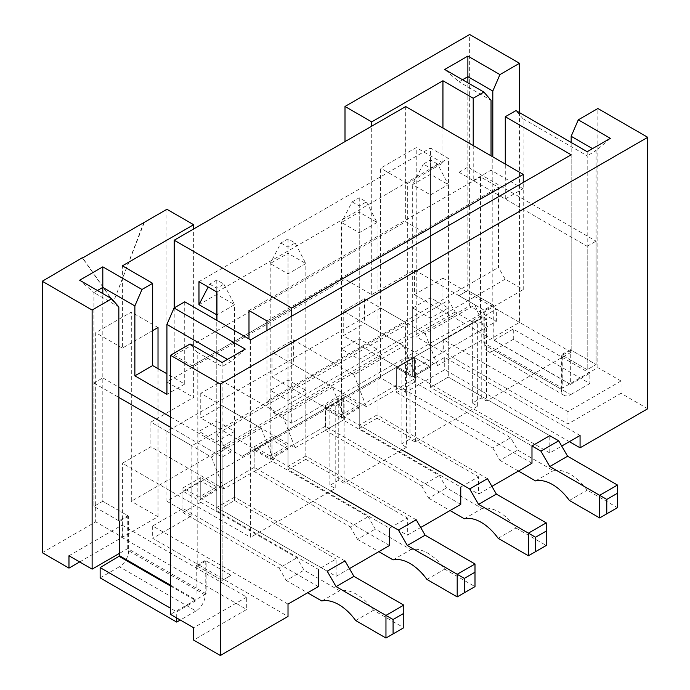 <?xml version="1.0" encoding="UTF-8"?>
<svg xmlns="http://www.w3.org/2000/svg" width="690" height="690" viewBox="0 0 690 690"><rect width="100%" height="100%" fill="white"/><g stroke="black" fill="none" stroke-linecap="round" stroke-linejoin="round"><path stroke-width="0.52" stroke-dasharray="3.45 2.59" d="M144.339 222.318L113.496 301.815L82.653 257.939M442.945 128.064L442.945 163.021L407.324 183.583L407.324 274.059L414.449 269.945L414.449 294.621L442.945 278.173L442.945 352.202L407.324 372.764L407.324 274.059L371.712 294.621L345 279.2L166.92 382.01L166.92 209.286M345 279.2L345 141.605M42.263 552.69L95.686 521.838L95.686 332.658L131.307 312.096L131.307 501.276L380.613 357.342L380.613 168.162L416.234 147.6L416.234 336.78L469.657 305.929L469.657 34.5M406.436 365.045L415.346 359.904L409.998 356.825L401.097 361.965L406.436 365.045L406.436 447.301L344.112 483.285L338.764 480.206L329.863 485.346L335.202 488.425L250.617 537.26L250.617 339.86M344.112 401.037L338.764 397.949L329.863 403.089L335.202 406.177L344.112 401.037L344.112 483.285M335.202 406.177L335.202 488.425M442.945 278.173L571.165 352.202L571.165 154.793M571.165 352.202L486.571 401.037L481.232 397.949L472.331 403.089L477.67 406.177L415.346 442.161L409.998 439.073L401.097 444.213L406.436 447.301M486.571 318.78L481.232 315.701L472.331 320.841L477.67 323.921L486.571 318.78L486.571 401.037M477.67 323.921L477.67 406.177M415.346 359.904L415.346 442.161M414.449 294.621L487.468 336.772L437.598 365.562L364.587 323.412L343.223 335.745L416.234 377.904L366.373 406.686L293.353 364.536L271.989 376.869L345 419.028L295.139 447.819L222.128 405.66L200.756 418.002L273.766 460.152L223.905 488.943L150.894 446.784L122.397 463.24L250.617 537.26M389.522 545.488L254.179 467.354L200.756 498.197L336.099 576.331L349.451 568.62M460.756 504.364L325.413 426.222L271.989 457.073L407.324 535.207L420.684 527.496M318.288 586.612L182.945 508.478L152.671 525.952L288.015 604.095M531.981 463.24L396.647 385.098L343.223 415.941L478.558 494.083L491.918 486.372M182.945 508.478L182.945 491.202L198.97 500.457L216.781 490.176L216.781 421.081L234.591 431.362L234.591 500.457L216.781 510.738L318.288 569.345L336.099 559.064L336.099 576.331M305.825 390.238L288.015 400.519L270.204 390.238L288.015 379.957L305.825 390.238L305.825 459.333L288.015 469.614L389.522 528.212L407.324 517.931L407.324 535.207M377.051 349.114L359.248 359.395L341.438 349.114L359.248 338.833L377.051 349.114L377.051 418.209L359.248 428.49L460.756 487.088L478.558 476.807L478.558 494.083M549.792 435.683L448.284 377.076L549.792 435.683L549.792 452.959L561.72 446.068M216.781 510.738L216.781 441.643L198.97 431.362L216.781 421.081M234.591 431.362L216.781 441.643M198.97 500.457L198.97 431.362M412.672 307.99L430.482 297.709L448.284 307.99L430.482 318.271L412.672 307.99L412.672 377.076L430.482 366.795L430.482 297.709M414.449 269.945L474.996 304.902L425.135 333.693L364.587 298.736L343.223 311.069L403.771 346.026L353.901 374.817L293.353 339.86L271.989 352.193L332.537 387.15L282.676 415.941L222.128 380.984L200.756 393.326L261.303 428.283L211.442 457.065L150.894 422.108L193.631 397.431L193.631 228.994M166.92 382.01L193.631 397.431M158.019 368.65L158.019 516.698L122.397 537.26L95.686 521.838M152.671 330.605L122.397 348.088L122.397 265.831M288.015 469.614L288.015 400.519M254.179 467.354L254.179 450.078L270.204 459.333L270.204 390.238M270.204 459.333L288.015 449.052L288.015 379.957M271.989 352.193L271.989 376.869M293.353 339.86L293.353 364.536M359.248 428.49L359.248 359.395M325.413 426.222L325.413 408.954L341.438 418.209L341.438 349.114M341.438 418.209L359.248 407.919L359.248 338.833M343.223 311.069L343.223 335.745M364.587 298.736L364.587 323.412M580.066 435.476L444.722 357.342L414.449 374.817L549.792 452.959M437.598 164.047L430.482 159.933L423.358 164.047L430.482 168.162L437.598 164.047L448.284 184.609L430.482 194.891L412.672 184.609L430.482 174.329L448.284 184.609L448.284 377.076L430.482 387.357L448.284 377.076L448.284 307.99M430.482 168.162L430.482 387.357L531.981 445.964L430.482 387.357L430.482 318.271M371.712 294.621L371.712 126.184M569.379 441.643L444.722 369.676L405.548 392.3L380.613 377.904L166.92 501.276L191.855 515.672L152.671 538.295L288.015 616.429M79.66 561.936L122.044 537.467L246.701 609.442L193.631 640.079M158.019 516.698L131.307 501.276M407.324 372.764L380.613 357.342M442.945 352.202L416.234 336.78M647.738 408.747L621.026 393.326L567.956 423.962L443.299 351.995L496.369 321.359L469.657 305.929M621.026 393.326L621.026 380.984L597.876 367.623L562.255 388.185L483.906 342.947L483.906 310.043L492.807 304.902L492.807 156.846M483.906 342.947L519.518 322.385L519.518 112.642M483.906 310.043L458.971 295.648L458.971 81.791L491.03 100.3M571.165 142.451L571.165 350.14L596.091 364.536L587.19 369.676L587.19 155.819L523.08 118.809L523.08 188.724L491.03 170.214L491.03 155.819M494.057 350.451A13.093 7.564 -60 0 1 487.502 351.098A13.093 7.564 -60 0 1 484.794 345.103L561.367 389.315A13.093 7.564 120 0 0 564.084 395.31A13.093 7.564 120 0 0 570.63 394.663L494.057 350.451L513.282 339.351L589.864 383.554L589.864 373.273L570.38 384.408L570.268 349.632L596.091 364.536L587.19 369.676L562.255 355.281L562.255 388.185M597.876 367.623L597.876 108.528M571.165 350.14L562.255 355.281M519.518 322.385L496.369 309.017L496.369 321.359M561.367 389.315L561.367 354.772L587.19 369.676L587.19 246.296L458.971 172.276L458.971 295.648L467.872 290.507L492.807 304.902M119.732 553.199L127.745 548.576L206.094 593.814L206.094 560.91L197.193 566.05L197.193 352.193L190.069 343.974M206.094 593.814L170.482 614.376M206.094 560.91L231.029 575.305L231.029 361.448L227.467 359.395M118.835 520.812L93.909 506.417L102.81 501.276L127.745 515.672L118.835 520.812L93.909 506.417L102.81 501.276L102.81 293.595M127.745 548.576L127.745 515.672M170.482 416.967L231.029 451.924L231.029 575.305L222.128 580.445L197.193 566.05M197.193 352.193L222.128 366.588L231.029 361.448L245.278 349.114M170.482 586L195.943 600.697L196.305 565.541L222.128 580.445L222.128 362.474M97.471 290.507L93.909 292.56L118.835 306.955M128.633 550.732A13.093 7.564 -60 0 1 119.37 566.775L195.943 610.978A13.093 7.564 120 0 0 205.206 594.944L128.633 550.732L128.633 516.189L102.81 501.276L102.81 377.896L93.909 383.045L93.909 506.417L93.909 292.56L79.66 280.226M473.219 145.538L473.219 180.495L505.27 199.005L505.27 164.047M442.945 163.021L416.234 147.6M184.73 301.815L184.73 384.071L166.92 373.79M122.397 537.26L122.397 463.24M122.397 348.088L95.686 332.658M200.756 393.326L200.756 418.002M222.128 380.984L222.128 405.66M150.894 422.108L150.894 446.784M158.019 327.517L131.307 312.096M184.73 384.071L166.92 394.352M68.974 555.769L122.044 525.133L122.044 537.467M122.044 525.133L246.701 597.1L246.701 609.442M246.701 597.1L193.631 627.736M570.63 384.382L493.798 340.196L493.695 305.42L467.872 290.507L467.872 82.826M462.533 79.738L458.971 81.791L444.722 69.457M587.19 151.705L587.19 155.819L596.091 150.679L592.529 148.626M587.19 246.296L596.091 241.155L596.091 364.536L596.091 150.679L610.34 138.345M407.324 183.583L380.613 168.162M473.219 180.495L491.03 170.214M523.08 118.809L515.956 110.581M505.27 199.005L523.08 188.724M621.026 380.984L567.956 411.628L443.299 339.653L496.369 309.017M567.956 411.628L567.956 423.962M443.299 339.653L443.299 351.995M444.722 357.342L444.722 369.676M405.548 322.385L191.855 445.757L166.92 431.362L380.613 307.99L405.548 322.385L405.548 362.681L414.449 357.541L414.449 374.817M396.647 385.098L396.647 367.83L405.548 362.681L405.548 392.3M380.613 307.99L380.613 377.904M166.92 431.362L166.92 501.276M191.855 445.757L191.855 515.672M182.945 491.202L200.756 480.921L216.781 490.176M152.671 525.952L152.671 538.295M487.468 336.772L474.996 304.902M425.135 333.693L437.598 365.562M414.449 382.217L396.647 392.498L396.647 367.83L412.672 377.076L396.647 367.83L414.449 357.541L430.482 366.795L414.449 357.541L414.449 382.217L510.617 437.736L517.741 450.078L553.354 470.64A41.659 24.055 60 0 1 587.19 490.176L617.464 507.65L599.653 517.931M416.234 377.904L403.771 346.026M353.901 374.817L366.373 406.686M377.051 418.209L478.558 476.807M325.413 408.954L343.223 398.673L359.248 407.919M343.223 398.673L343.223 415.941M345 419.028L332.537 387.15M282.676 415.941L295.139 447.819M305.825 459.333L407.324 517.931M254.179 450.078L271.989 439.797L288.015 449.052M271.989 439.797L271.989 457.073M273.766 460.152L261.303 428.283M211.442 457.065L223.905 488.943M234.591 500.457L336.099 559.064M200.756 480.921L200.756 498.197M481.232 315.701L481.232 397.949M472.331 320.841L472.331 403.089M409.998 356.825L409.998 439.073M401.097 361.965L401.097 444.213M338.764 397.949L338.764 480.206M329.863 403.089L329.863 485.346M143.986 222.111L113.496 301.815M113.143 301.608L82.498 258.026M423.358 164.047L412.672 184.609L412.672 377.076L430.482 366.795L430.482 159.933M396.647 392.498L492.807 448.026L510.617 437.736M492.807 448.026L499.931 460.359L517.741 450.078M535.543 480.921L553.354 470.64M499.931 460.359L518.449 471.054M569.379 500.457L587.19 490.176M617.464 485.036L617.464 507.65M216.936 320.41L216.936 433.924L448.44 300.262L455.21 311.984L473.728 322.679L480.499 318.771L480.499 176.882L498.456 187.257L498.456 267.453L505.227 279.174L523.236 289.567L523.236 182.462M216.936 433.924L223.707 445.645L455.21 311.984M223.707 445.645L242.224 456.332L473.728 322.679M242.224 456.332L480.499 318.771M248.987 310.543L480.499 176.882M248.987 452.424L248.987 338.919M266.952 320.91L498.456 187.257M266.952 330.424L266.952 401.106L498.456 267.453M266.952 401.106L273.723 412.827L505.227 279.174M273.723 412.827L291.732 423.229L523.236 289.567M291.732 423.229L291.732 316.123M405.703 106.562L405.703 221.714L423.712 232.107L430.482 228.2L430.482 148.005L448.44 158.381L448.44 300.262M174.199 307.895L174.199 355.367L405.703 221.714M174.199 355.367L192.208 365.769L423.712 232.107M192.208 365.769L430.482 228.2M198.97 281.667L430.482 148.005M198.97 361.862L198.97 497.162L216.781 486.881L200.756 477.635L200.756 502.311L296.916 557.831L304.04 570.164L339.661 590.726A41.659 24.055 60 0 1 373.497 610.262L403.771 627.736L385.96 638.026M216.936 292.034L448.44 158.381M352.124 201.885L359.248 205.991L366.373 201.885L359.248 197.771L352.124 201.885L341.438 222.447L341.438 414.914L359.248 404.633L343.223 395.379L343.223 420.055L439.383 475.574L446.508 487.916L482.12 508.478A41.659 24.055 60 0 1 515.956 528.014L546.23 545.488L528.419 555.769M487.468 478.662L377.051 414.914L377.051 222.447L359.248 232.728L341.438 222.447L359.248 212.166L359.248 404.633M341.438 414.914L325.413 405.66L343.223 395.379M325.413 405.66L325.413 430.336L343.223 420.055M325.413 430.336L421.573 485.855L439.383 475.574M421.573 485.855L428.697 498.197L446.508 487.916M464.318 518.759L482.12 508.478M428.697 498.197L450.07 510.531M498.145 538.295L515.956 528.014M401.985 449.871L359.248 425.195L377.051 414.914M359.248 425.195L359.248 205.991M546.23 522.873L546.23 545.488M359.248 197.771L359.248 212.166L377.051 222.447L366.373 201.885M205.206 594.944L205.206 560.401L231.029 575.305L222.128 580.445L222.128 457.065L170.482 427.248M102.81 377.896L118.835 387.15M93.909 383.045L118.835 397.431M231.029 451.924L222.128 457.065M195.943 610.978L180.28 620.025M196.305 565.541L205.206 560.401M195.943 600.697L176.718 611.806L170.482 608.209M176.718 617.973L176.718 611.806M119.732 521.33L128.633 516.189M100.136 577.875L119.37 566.775M280.89 243.009L288.015 247.124L295.139 243.009L288.015 238.895L280.89 243.009L270.204 263.571L270.204 456.038L288.015 445.757L271.989 436.503L271.989 461.179L368.149 516.698L375.274 529.04L410.886 549.602A41.659 24.055 60 0 1 444.722 569.138L474.996 586.612L457.194 596.893M416.234 519.786L305.825 456.038L305.825 263.571L288.015 273.852L270.204 263.571L288.015 253.29L288.015 445.757M270.204 456.038L254.179 446.784L271.989 436.503M254.179 446.784L254.179 471.46L271.989 461.179M254.179 471.46L350.339 526.979L368.149 516.698M350.339 526.979L357.463 539.321L375.274 529.04M393.084 559.883L410.886 549.602M357.463 539.321L378.836 551.655M426.92 579.419L444.722 569.138M330.752 490.995L288.015 466.319L305.825 456.038M288.015 466.319L288.015 247.124M474.996 563.997L474.996 586.612M288.015 238.895L288.015 253.29L305.825 263.571L295.139 243.009M209.657 284.133L216.781 288.248L223.905 284.133L216.781 280.019L209.657 284.133L208.182 286.98M198.97 304.695L216.781 294.414L216.781 486.881M198.97 497.162L182.945 487.916L200.756 477.635M182.945 487.916L182.945 512.592L200.756 502.311M182.945 512.592L279.114 568.111L296.916 557.831M279.114 568.111L286.229 580.445L304.04 570.164M321.851 601.007L339.661 590.726M286.229 580.445L307.602 592.788M355.686 620.543L373.497 610.262M345 560.91L234.591 497.162L234.591 304.695L216.936 314.89M327.189 571.191L216.781 507.443L234.591 497.162M216.781 507.443L216.781 320.324M403.771 605.121L403.771 627.736M216.781 280.019L216.781 294.414L234.591 304.695L223.905 284.133M216.781 291.948L216.781 288.248M484.794 345.103L484.794 310.56L458.971 295.648L467.872 290.507L467.872 167.135L596.091 241.155M458.971 172.276L467.872 167.135M493.695 305.42L484.794 310.56M494.057 340.17L513.282 329.07L589.864 373.273M513.282 339.351L513.282 329.07M570.268 349.632L561.367 354.772M589.864 383.554L570.63 394.663M170.482 585.172L196.305 600.084M570.268 384.175L493.695 339.963M564.084 395.31L487.502 351.098M570.38 384.408L493.798 340.196"/><path stroke-width="1.03" d="M82.498 258.026L166.92 209.286L193.631 224.707L193.631 228.994M345 141.605L345 106.467L469.657 34.5L519.518 63.29L499.931 74.598L492.807 91.046L467.872 76.65L462.533 79.738M42.263 281.253L92.124 310.043L92.124 569.138L68.974 555.769L68.974 568.111L42.263 552.69L42.263 281.253L82.291 257.732M505.27 164.047L505.27 116.748L571.165 154.793L250.617 339.86L184.73 301.815L174.044 307.981L245.278 349.114L222.128 362.474L190.069 343.974L170.482 355.281L220.343 384.071L647.738 137.31L647.738 408.747L580.066 447.819L569.379 441.643M349.451 568.62L389.522 545.488L389.522 528.212M420.684 527.496L460.756 504.364L460.756 487.088M220.343 384.071L220.343 655.5L288.015 616.429L288.015 604.095L318.288 586.612L318.288 569.345M491.918 486.372L531.981 463.24L531.981 445.964L549.792 435.683L558.693 440.824L567.603 456.245L617.464 485.036L617.464 493.255L606.777 499.431L606.777 513.826L617.464 507.65L617.464 493.255M561.72 446.068L580.066 435.476L580.066 447.819M152.671 330.605L158.019 327.517L158.019 368.65M166.92 373.79L152.671 365.562L152.671 283.314L122.397 265.831L193.631 224.707M371.712 126.184L371.712 121.888L442.945 80.764L473.219 98.247L483.906 92.072L444.722 69.457L467.872 56.088L499.931 74.598M442.945 128.064L442.945 80.764M220.343 655.5L193.631 640.079L193.631 627.736L170.482 614.376L170.482 355.281M68.974 568.111L79.66 561.936M492.807 156.846L492.807 91.046M519.518 112.642L519.518 63.29M491.03 155.819L491.03 100.3L483.906 92.072M571.165 142.451L571.165 136.284L578.289 119.836L610.34 138.345L587.19 151.705L515.956 110.581L505.27 116.748M647.738 137.31L597.876 108.528L578.289 119.836M371.712 121.888L345 106.467M227.467 359.395L166.92 324.438L166.92 394.352L134.869 375.843L134.869 305.929L102.81 287.42L97.471 290.507M102.81 293.595L102.81 266.858L141.985 289.481L152.671 283.314M180.28 620.025L176.718 622.087L100.136 577.875L100.136 567.594L119.732 555.873L119.732 521.33L118.835 520.812L118.835 306.955L111.711 298.736L79.66 280.226L102.81 266.858M92.124 310.043L111.711 298.736M92.124 569.138L119.732 553.199M473.219 98.247L473.219 145.538M134.869 305.929L141.985 289.481M152.671 365.562L134.869 375.843M174.044 307.981L166.92 324.438M467.872 82.826L467.872 56.088M592.529 148.626L571.165 136.284M518.449 471.054L535.543 480.921A41.659 24.055 60 0 1 569.379 500.457L599.653 517.931L599.653 495.317L549.792 466.526L567.603 456.245M606.777 499.431L599.653 495.317L617.464 485.036M549.792 466.526L540.891 451.105L558.693 440.824M540.891 451.105L531.981 445.964M599.653 517.931L606.777 513.826M248.987 338.919L248.987 310.543L266.952 320.91L266.952 330.424M523.236 182.462L523.236 174.415L405.703 106.562L174.199 240.215L174.199 307.895M291.732 316.123L291.732 308.076L523.236 174.415M291.732 308.076L174.199 240.215M216.936 314.89L198.97 304.695L198.97 281.667L216.936 292.034L216.936 320.41M450.07 510.531L464.318 518.759A41.659 24.055 60 0 1 498.145 538.295L528.419 555.769L528.419 533.154L478.558 504.364L496.369 494.083L487.468 478.662L469.657 488.943L401.985 449.871M535.543 551.655L546.23 545.488L546.23 531.093L535.543 537.26L535.543 551.655L528.419 555.769M535.543 537.26L528.419 533.154L546.23 522.873L496.369 494.083M478.558 504.364L469.657 488.943M546.23 522.873L546.23 531.093M118.835 387.15L170.482 416.967M118.835 397.431L170.482 427.248M176.718 622.087L176.718 617.973M170.482 608.209L100.136 567.594M378.836 551.655L393.084 559.883A41.659 24.055 60 0 1 426.92 579.419L457.194 596.893L457.194 574.278L407.324 545.488L425.135 535.207L416.234 519.786L398.423 530.067L330.752 490.995M464.318 592.788L474.996 586.612L474.996 572.217L464.318 578.393L464.318 592.788L457.194 596.893M464.318 578.393L457.194 574.278L474.996 563.997L425.135 535.207M407.324 545.488L398.423 530.067M474.996 563.997L474.996 572.217M307.602 592.788L321.851 601.007A41.659 24.055 60 0 1 355.686 620.543L385.96 638.026L385.96 615.402L336.099 586.612L353.901 576.331L345 560.91L327.189 571.191L336.099 586.612M393.084 633.912L403.771 627.736L403.771 613.35L393.084 619.517L393.084 633.912L385.96 638.026M393.084 619.517L385.96 615.402L403.771 605.121L353.901 576.331M216.781 320.324L216.781 291.948M208.182 286.98L198.97 304.695M403.771 605.121L403.771 613.35M119.732 555.873L170.482 585.172M119.37 556.494L170.482 586"/></g></svg>
